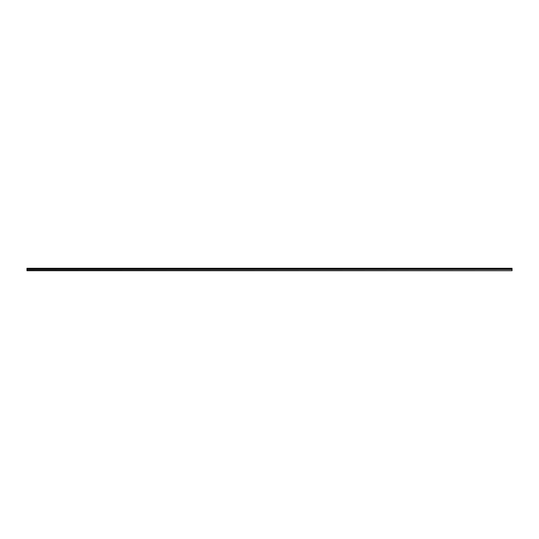 <?xml version="1.0" encoding="UTF-8"?>
<svg xmlns="http://www.w3.org/2000/svg" width="539" height="539" viewBox="0 0 539 539"><rect width="100%" height="100%" fill="white"/><g stroke="black" fill="none" stroke-linecap="round" stroke-linejoin="round"><path stroke-width="0.81" d="M512.05 270.41L512.05 268.274L26.95 268.274L26.95 270.726L512.05 270.726L26.95 270.41M512.05 268.665L26.95 268.665M512.05 269.513L26.95 269.513"/></g></svg>
